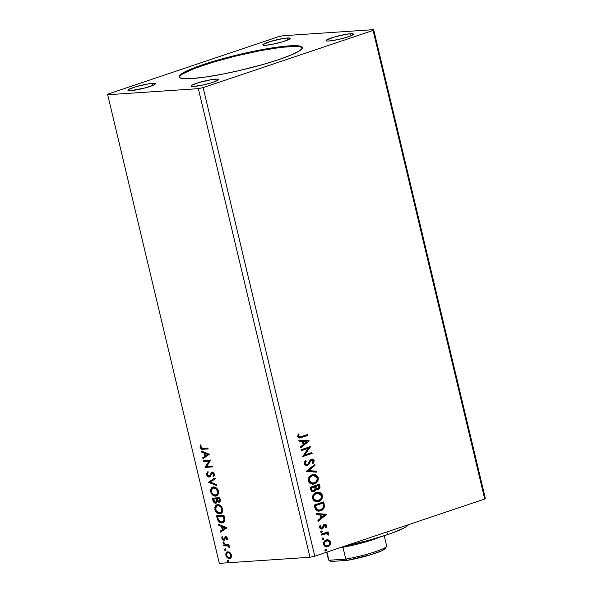<?xml version="1.0" encoding="UTF-8"?>
<svg xmlns="http://www.w3.org/2000/svg" width="593" height="593" viewBox="0 0 593 593"><rect width="100%" height="100%" fill="white"/><g stroke="black" fill="none" stroke-linecap="round" stroke-linejoin="round"><path stroke-width="0.89" d="M179.39 77.876L179.679 76.23L182.318 74.073L194.148 68.566L213.095 62.191L236.266 55.92L260.127 50.709L281.06 47.351L295.863 46.35L300.221 46.803L302.297 47.87A63.318 7.835 -13.4 0 0 289.391 46.536L289.236 45.861A63.318 7.835 166.6 0 1 302.274 47.522A63.318 7.835 166.6 0 1 261.609 64.867A63.318 7.835 166.6 0 1 192.132 78.535L185.661 78.721L179.976 77.809L179.227 77.201L179.516 75.556L182.155 73.391L187.04 70.804L198.158 66.334L218.461 59.893L248.178 52.443L276.123 47.299L292.72 45.683L300.058 46.128L302.134 47.195L301.844 48.841L299.206 50.998L291.089 55.016L278.628 59.648L262.899 64.496L239.216 70.589L221.397 74.362L205.237 77.09L192.132 78.535A63.318 7.835 166.6 0 1 179.086 76.868A63.318 7.835 166.6 0 1 219.758 59.53A63.318 7.835 166.6 0 1 289.236 45.861L289.391 46.536A63.318 7.835 -13.4 0 0 221.211 59.841A63.318 7.835 -13.4 0 0 179.227 77.194M152.416 83.383A14.069 1.742 166.6 0 1 155.314 83.754A14.069 1.742 166.6 0 1 146.271 87.608A14.069 1.742 166.6 0 1 130.838 90.647L127.969 90.351L128.614 89.499L135.456 86.86L148.361 83.88L153.854 83.339L155.277 83.68L153.543 85.103L145.285 87.883L130.838 90.647A14.069 1.742 166.6 0 1 127.932 90.277A14.069 1.742 166.6 0 1 136.976 86.422A14.069 1.742 166.6 0 1 152.416 83.383L152.89 85.392L152.416 83.383M350.53 33.749A14.069 1.742 166.6 0 1 353.428 34.12A14.069 1.742 166.6 0 1 344.385 37.974A14.069 1.742 166.6 0 1 328.952 41.006L326.543 40.947L326.143 40.346L333.57 37.226L346.482 34.238L351.968 33.705L353.391 34.046L351.656 35.469L345.904 37.529L338.069 39.546L328.952 41.006A14.069 1.742 166.6 0 1 326.054 40.643A14.069 1.742 166.6 0 1 335.089 36.788A14.069 1.742 166.6 0 1 350.53 33.749L351.004 35.758L350.53 33.749M287.279 37.996A14.069 1.742 166.6 0 1 290.177 38.367A14.069 1.742 166.6 0 1 281.141 42.222A14.069 1.742 166.6 0 1 265.701 45.261L263.292 45.201L262.899 44.594L270.326 41.473L283.232 38.493L287.279 37.996L290.147 38.293L288.413 39.716L282.653 41.784L272.202 44.334L265.701 45.261A14.069 1.742 166.6 0 1 262.803 44.89A14.069 1.742 166.6 0 1 271.839 41.036A14.069 1.742 166.6 0 1 287.279 37.996L287.753 40.005L287.279 37.996M215.659 79.136A14.069 1.742 166.6 0 1 218.558 79.506A14.069 1.742 166.6 0 1 209.522 83.354A14.069 1.742 166.6 0 1 194.081 86.393L191.213 86.096L191.865 85.251L198.707 82.612L211.612 79.625L217.097 79.091L218.528 79.432L216.793 80.848L211.041 82.916L203.206 84.932L194.081 86.393A14.069 1.742 166.6 0 1 191.183 86.022A14.069 1.742 166.6 0 1 200.219 82.168A14.069 1.742 166.6 0 1 215.659 79.136L216.141 81.137L215.659 79.136M314.787 556.212L203.154 87.601L373.086 30.413L484.718 499.024L314.787 556.212L309.983 557.257L219.328 563.35L107.689 94.739L198.344 88.653L309.983 557.257L198.344 88.653L203.154 87.601L314.787 556.212L484.718 499.024L373.086 30.413L373.672 29.65L283.017 35.743L278.213 36.788L108.282 93.976L107.689 94.739L219.328 563.35L309.983 557.257L314.787 556.212M301.296 450.643L308.316 448.278L302.712 456.588L312.148 453.408L311.933 452.496L304.891 454.861L310.517 446.551L301.074 449.731L301.296 450.643L308.316 448.278L302.712 456.588L312.148 453.408L311.933 452.496L304.891 454.861L310.517 446.551L301.074 449.731L301.296 450.643M306.233 471.361L316.618 472.147L316.38 471.153L308.53 470.672L315.002 465.372L314.764 464.378L306.27 471.517L316.618 472.147L316.38 471.153L308.53 470.672L315.002 465.372L314.764 464.378L306.233 471.361M310.043 487.364L311.414 491.197L313.956 491.641L315.298 490.7L315.921 488.951L317.618 489.521L319.434 488.58L320.042 487.038L319.486 484.185L310.043 487.364L310.606 489.736L313.193 491.797L313.956 491.641L315.921 488.951L318.196 489.395C319.679 488.877 320.242 487.705 319.886 485.867L319.486 484.185L310.043 487.364M314.913 507.801L315.847 509.95L317.596 511.003L319.753 511.033L322.355 509.928L323.956 508.164L324.46 506.607L323.696 501.863L314.253 505.036L314.913 507.801L319.071 511.129L320.598 510.803C322.57 510.291 323.852 508.89 324.46 506.607L323.696 501.863L314.253 505.036L314.913 507.801M327.121 539.8L328.945 540.06L326.943 539.83L325.112 540.601L323.83 542.098L323.43 543.751L324.215 545.908L325.98 546.857L327.573 546.79L330.123 544.989L330.716 542.328L329.234 540.201L328.522 540.09L330.257 542.172L330.679 542.143L328.945 540.06L326.291 539.993C324.327 540.631 323.407 542.15 323.533 544.544L326.854 546.909L327.885 546.702L330.123 544.989L330.679 542.143L330.257 542.172L329.708 545.019L330.123 544.989L327.885 546.702L326.647 546.916M321.184 534.145L321.406 535.056L326.632 533.611L327.662 533.989L327.892 534.871L328.819 534.678L328.566 533.782L327.292 533.077L328.307 532.736L328.085 531.817L321.184 534.145L321.406 535.056L326.128 533.618L328.73 535.056L328.804 534.286L327.292 533.077L328.307 532.736L328.085 531.817L321.184 534.145M324.771 525.205L325.861 525.783L325.416 527.199L326.135 527.54L326.565 525.064L324.794 524.227L323.481 524.961L322.325 527.6L321.31 528.104L320.339 527.296L320.769 525.798L320.005 525.487L319.583 527.896L321.25 529.067L322.963 528.281L324.727 525.213L325.794 525.591L325.416 527.199L326.135 527.54L326.699 525.442L326.276 525.472L325.713 527.57L326.276 525.472L326.699 525.442L324.475 524.316L323.481 524.961L322.325 527.6L321.206 528.089M301.37 436.626L299.139 436.863L298.598 435.855L299.057 434.12L298.22 433.898L297.664 436.515L298.301 437.627L299.346 438.042L307.871 435.425L307.648 434.513L299.828 437.019L298.635 436.174L299.057 434.12L298.22 433.898L297.664 436.515L299.598 438.042L307.871 435.425L307.648 434.513L301.37 436.626M326.632 514.205L316.284 513.568L316.521 514.568L319.842 514.768L320.635 518.104L317.9 520.35L318.137 521.343L326.669 514.353L316.284 513.568L316.521 514.568L319.842 514.768L320.635 518.104L317.9 520.35L318.137 521.343L326.632 514.205M321.161 531.024L320.546 531.958L321.384 532.581L322.14 531.877L321.725 531.039L321.161 531.024L320.561 532.047L321.525 532.544L322.132 531.521L321.399 530.972M325.557 549.459L324.934 550.4L325.779 551.016L326.528 550.311L326.12 549.474L325.557 549.459L324.949 550.489L325.92 550.986L326.521 549.956L325.787 549.414M322.837 538.029L322.214 538.97L323.059 539.593L323.808 538.881L323.4 538.044L322.837 538.029L322.229 539.059L323.192 539.556L323.8 538.526L323.066 537.984M316.321 492.494L313.356 494.688L312.355 497.638L313.46 500.588L316.795 501.937L318.967 501.463L320.909 500.181L322.066 498.535L322.54 496.43L322.014 494.317L320.657 492.872L318.826 492.227L316.321 492.494C313.623 493.354 312.348 495.437 312.489 498.735L317.047 501.93L318.545 501.619C321.28 500.766 322.562 498.661 322.399 495.325L317.789 492.19L316.321 492.494M312.111 474.815L309.146 477.009L308.145 479.967L309.249 482.917L312.585 484.266L314.757 483.784L316.699 482.502L317.848 480.856L318.33 478.751L317.804 476.639L316.447 475.193L314.616 474.548L312.111 474.815C309.413 475.682 308.138 477.758 308.278 481.056L312.837 484.251L314.334 483.947C317.07 483.087 318.352 480.99 318.189 477.647L313.578 474.519L312.111 474.815M307.144 464.638L304.728 463.541L305.017 462.169L305.855 461.154L304.728 463.541L305.143 463.518L306.277 461.124L305.617 460.546L304.194 463.911L305.076 465.246L306.892 465.675L308.886 464.408L310.591 461.109L311.681 460.146L313.074 460.687L312.333 462.948L313.082 463.467L314.194 461.043L313.008 459.264L311.621 459.19L310.391 459.879L308.167 463.808L306.803 464.719L305.691 464.401L305.143 463.518L306.277 461.124L305.617 460.546L304.276 462.407L304.194 463.911C304.876 465.468 305.929 466.016 307.344 465.557L310.591 461.109L312.037 460.079L311.258 460.175L313.163 460.946L312.333 462.948L313.082 463.467L314.134 460.628C313.549 459.279 312.644 458.819 311.421 459.249L310.102 460.198L307.997 464.03L306.514 464.727M309.138 440.762L298.79 440.125L299.028 441.125L302.341 441.325L303.142 444.661L300.406 446.907L300.644 447.9L309.175 440.91L298.79 440.125L299.028 441.125L302.341 441.325L303.142 444.661L300.406 446.907L300.644 447.9L309.138 440.762M225.918 550.378L224.584 549.837L225.614 550.482L225.814 549.755L225.014 549.036L224.717 550.163L225.377 550.556L225.829 550.089L224.88 549.059M224.25 543.366L223.45 542.647L222.909 542.832L223.946 543.47L224.139 542.743L223.346 542.024L223.05 543.151L223.709 543.551L224.161 543.077L223.213 542.054M226.897 527.696L218.617 524.382L218.854 525.383L221.508 526.443L222.301 529.779L220.225 531.165L220.463 532.158L226.934 527.852L218.617 524.382L218.854 525.383L221.508 526.443L222.301 529.779L220.225 531.165L220.463 532.158L226.897 527.696M217.624 504.636L215.83 505.369L214.762 507.438L215.733 511.477L217.045 512.863L219.158 513.76L221.107 513.434L222.123 512.5L222.775 510.573L222.457 508.357L221.107 506.133L219.306 504.91L216.793 504.799L214.874 509.483C216.089 512.545 217.742 513.975 219.84 513.775L220.7 513.612L222.612 508.89C221.374 505.844 219.714 504.428 217.624 504.636M209.403 454.253L201.116 450.939L201.353 451.94L204.007 453L204.807 456.336L202.732 457.722L202.969 458.715L209.403 454.253L201.116 450.939L201.353 451.94L204.007 453L204.807 456.336L202.732 457.722L202.969 458.715L209.403 454.253M209.796 476.839L209.166 477.031L212.368 473.095L213.25 472.962L214.043 473.785L212.368 473.095L213.584 474.237L214.125 474.052L214.021 475.052L213.562 475.712L214.125 474.052L213.584 474.237L213.02 475.89L213.969 476.157L213.02 475.89L213.643 476.572L214.347 474.192L212.116 472.184L211.108 472.732L211.649 472.547L210.967 473.992L211.649 472.547L211.108 472.732L210.152 475.586L210.967 473.992L210.426 474.17L209.611 475.764L210.152 475.586L208.958 476.112L207.313 474.533L208.099 472.591L207.55 471.872L206.572 474.652L208.439 476.92L210.337 476.349L211.619 473.592L212.368 473.095L213.502 473.97L213.02 475.89L213.643 476.572L214.266 475.638L214.281 473.955L213.384 472.621L211.834 472.236L209.611 475.764L208.491 476.038L207.313 474.533L208.099 472.591L207.55 471.872L206.49 474.163L206.572 474.652L207.113 474.474L208.091 471.694M213.413 486.964L211.619 487.698L210.552 489.759L211.523 493.799L212.835 495.185L214.948 496.089L216.897 495.763L217.913 494.829L218.565 492.894L218.246 490.678L216.897 488.454L215.096 487.231L212.583 487.127L210.663 491.805C211.879 494.866 213.532 496.304 215.63 496.104L216.489 495.933L218.402 491.212C217.164 488.172 215.504 486.757 213.413 486.964M228.639 561.808L227.845 561.082L227.304 561.267L228.342 561.905L228.535 561.186L227.734 560.459L227.438 561.593L228.097 561.986L228.557 561.519L227.608 560.489M219.618 502.026L218.973 502.227C220.129 502.13 220.522 501.174 220.151 499.365L219.751 497.683L212.368 498.179L213.539 501.989L214.903 503.109L215.985 503.175L216.905 502.397L217.134 501.218L218.75 502.227L220.151 501.463L219.751 497.683L212.368 498.179L212.939 500.551C213.554 502.397 214.481 503.287 215.696 503.22L216.089 503.146M208.558 482.176L216.882 485.645L216.645 484.651L210.359 482.139L215.266 478.87L215.029 477.876L208.595 482.331L216.882 485.645L216.645 484.651L210.359 482.139L215.266 478.87L215.029 477.876L208.558 482.176M203.006 448.338L201.079 447.797L201.042 445.38L200.36 444.958L200.093 447.426L201.457 449.131L208.136 448.923L207.913 448.011L203.006 448.338L200.805 447.196L201.042 445.38L200.36 444.958L200.049 447.255C200.864 449.049 201.894 449.716 203.147 449.257L208.136 448.923L207.913 448.011L203.006 448.338M203.621 461.458L209.114 461.087L205.037 467.395L212.42 466.906L212.198 465.987L206.698 466.357L210.782 460.049L203.406 460.539L203.621 461.458L204.162 461.272L203.977 460.502L204.162 461.272L203.621 461.458L209.114 461.087L204.985 467.195L212.42 466.906L212.198 465.987L206.698 466.357L210.782 460.049L203.406 460.539L203.621 461.458M217.238 518.616L218.528 521.477L220.574 522.789L223.279 522.566L224.695 520.721L223.961 515.354L216.578 515.851L217.238 518.616L217.779 518.43L217.157 515.814L217.779 518.43L217.238 518.616C218.261 521.766 219.825 523.204 221.923 522.922L222.864 522.744L224.799 520.002L223.961 515.354L216.578 515.851L217.238 518.616M227.49 538.251L226.704 536.954L225.451 536.635L223.487 539.363L222.508 538.318L222.775 537.021L222.153 536.532L221.819 537.354L222.212 539.289L223.613 540.282L224.651 539.934L225.903 537.517L226.778 538.155L226.556 539.563L227.141 540.067L227.49 538.251L225.666 536.606L224.903 536.954L223.643 539.371L222.508 538.318L222.775 537.021L222.153 536.532L221.871 538.466L223.887 540.29L224.651 539.934L225.903 537.517L226.845 538.355L226.556 539.563L227.141 540.067L227.49 538.251M223.517 544.96L223.731 545.871L227.831 545.886L229.58 547.799L229.38 546.553L228.327 545.56L229.128 545.508L228.905 544.596L223.517 544.96L223.731 545.871L227.43 545.768L229.58 547.799L228.327 545.56L229.128 545.508L228.905 544.596L223.517 544.96M230.321 558.265L229.461 558.487L231.166 557.472L231.47 554.952L229.187 552.031L227.393 551.861L226.229 552.728L225.763 554.114L226.133 556.086L227.438 557.798L228.972 558.473L230.418 558.213L231.5 556.694L231.366 554.581L230.462 552.987L227.275 551.898M485.311 498.261L373.672 29.65L485.311 498.261L484.718 499.024L485.311 498.261M108.282 93.976L107.689 94.739L198.344 88.653L203.154 87.601L373.086 30.413L373.672 29.65L283.017 35.743L278.213 36.788L108.282 93.976M227.734 560.459L227.304 561.267L228.275 560.281M228.075 560.341L227.868 561.171L228.527 561.801M218.973 502.227L219.514 502.041L217.675 501.033L217.134 501.218L219.358 502.152M216.341 503.027L215.696 503.22L217.675 501.033L219.692 502.019M215.696 503.22L216.237 503.034C215.014 503.109 214.095 502.219 213.473 500.373L212.939 500.551L213.473 500.373L212.946 498.142L214.08 501.804L215.037 502.731L216.386 503.02M216.734 499.136L216.949 501.218L215.481 502.301L213.347 499.039L216.63 498.676L216.734 499.136L216.63 498.676L216.089 498.854L216.2 499.321L216.734 499.136L216.2 499.321L216.46 500.781L216.994 500.596L216.734 499.136M219.284 501.129L219.973 499.41L219.988 500.677L218.743 501.307L216.956 499.276L217.386 498.624L219.751 498.468L219.973 499.41L219.751 498.468L219.21 498.646L219.432 499.595L219.973 499.41L218.743 501.307L217.394 500.507L216.845 498.809L219.751 498.468L216.845 498.809L219.21 498.646L219.521 500.596L218.743 501.307M216.022 502.123L216.994 500.596L215.481 502.301L214.896 502.189L214.051 501.404L213.347 499.039L216.63 498.676L213.347 499.039L216.089 498.854L216.408 501.404L215.481 502.301M216.749 495.837L216.163 495.918C214.073 496.119 212.42 494.688 211.197 491.627L210.663 491.805L211.197 491.627L212.865 487.046M213.31 486.883L211.323 488.743L211.041 490.567L211.545 492.672L214.08 495.459L216.823 495.815M212.702 487.127L212.161 487.513M215.948 495.007C217.646 494.933 218.394 493.643 218.194 491.123L217.653 491.3C217.853 493.821 217.112 495.118 215.407 495.185C213.725 495.363 212.39 494.206 211.412 491.723C211.204 489.225 211.946 487.943 213.636 487.876L215.852 488.054L217.905 490.278L218.12 493.309L216.475 494.918M216.63 494.873L213.725 494.821L211.694 492.568L211.523 489.425L212.198 488.454L213.636 487.876C215.311 487.705 216.653 488.847 217.653 491.3L218.194 491.123C217.194 488.669 215.852 487.528 214.177 487.691L212.969 488.002L215.889 488.595L217.735 491.73L217.238 494.177L215.407 495.185M214.177 487.691L213.636 487.876M216.779 485.207L208.595 482.331L209.099 481.998L216.779 485.207M209.611 475.764L208.958 476.112M212.657 472.006L211.76 472.258M212.909 472.917L212.086 473.533L212.909 472.917M209.166 477.031L209.707 476.846C208.595 476.905 207.735 476.112 207.113 474.474L206.572 474.652C207.194 476.298 208.054 477.091 209.166 477.031L209.537 476.957M207.854 471.902L207.061 473.288L207.291 475.03L208.603 476.564L209.878 476.824M207.624 472.139L207.239 472.717M200.797 445.009L200.679 447.404L201.998 448.945L208.099 448.782L203.688 449.079C202.435 449.531 201.405 448.864 200.59 447.078L200.049 447.255L200.59 447.078L200.901 444.772M203.473 458.382L203.273 457.537L202.732 457.722L205.348 456.158L204.807 456.336L205.348 456.158L204.548 452.822L201.353 451.94L201.894 451.755L201.761 451.199L201.894 451.755L204.548 452.822L205.348 456.158L203.273 457.537L203.473 458.382M208.18 454.268L204.859 453.341L208.18 454.268L205.467 455.898L208.18 454.268L205.467 455.898L204.859 453.341L208.18 454.268M212.383 466.758L205.037 467.395L209.648 460.909L204.162 461.272L209.648 460.909L205.578 467.217L212.383 466.758M220.959 513.508L220.374 513.597C218.283 513.797 216.63 512.359 215.407 509.298L214.874 509.483L215.407 509.298L217.075 504.717M217.52 504.561L215.541 506.415L215.252 508.238L215.756 510.351L218.291 513.138L221.033 513.494M216.912 504.799L216.371 505.192M217.868 505.451L220.062 505.733L222.116 507.956L222.331 510.988L220.685 512.597M221.864 508.979C222.064 511.5 221.322 512.789 219.625 512.863C217.935 513.034 216.601 511.878 215.622 509.402C215.415 506.904 216.156 505.621 217.846 505.547L217.179 505.681L217.846 505.547C219.521 505.384 220.863 506.526 221.864 508.979L222.405 508.794L221.864 508.979L221.448 511.855L219.076 512.849L216.319 511.003L215.541 507.771L216.408 506.125L218.394 505.562L220.537 506.652L221.864 508.979M220.841 512.552L219.625 512.863M220.159 512.678C221.856 512.611 222.605 511.314 222.405 508.794C221.404 506.34 220.062 505.199 218.387 505.369L217.846 505.547M223.124 522.641L222.457 522.744C220.359 523.026 218.802 521.588 217.779 518.43L219.729 521.907L221.456 522.685L223.45 522.552M222.471 521.862L224.525 519.386L223.984 519.564L224.525 519.386L224.102 516.74L223.561 516.926L224.102 516.74L223.961 516.14L223.42 516.325L223.984 519.564L222.471 521.862L221.7 522.01L218.558 520.135L217.557 516.718L218.098 516.533L223.961 516.14L218.098 516.533L223.961 516.14L224.458 519.987L223.05 521.67M220.967 531.825L220.766 530.98L220.225 531.165L222.842 529.601L222.301 529.779L222.842 529.601L222.049 526.265L218.854 525.383L219.388 525.198L219.254 524.642L219.388 525.198L222.049 526.265L222.842 529.601L220.766 530.98L220.967 531.825M225.681 527.711L222.36 526.784L225.681 527.711L222.968 529.341L225.681 527.711L222.968 529.341L222.36 526.784L225.681 527.711M226.207 537.414L227.223 537.792L227.371 539.615L226.556 539.563L227.386 538.17L226.845 538.355L227.386 538.17L226.103 537.488M225.473 537.769L225.903 537.517M226.444 537.34L226.007 537.592L226.444 537.34M223.887 540.29L224.428 540.104L222.412 538.281L221.871 538.466L222.412 538.281L222.694 536.354M224.05 539.185L223.643 539.371M224.102 539.126L224.643 538.941L224.969 537.933L224.428 538.11L225.444 536.776L224.903 536.954L226.2 536.428M225.666 536.606L224.903 536.954M225.792 536.524L224.643 538.941M222.486 536.717L222.753 539.111L224.636 540.075M223.346 542.024L222.909 542.832L223.887 541.846M223.68 541.906L223.45 542.647L224.139 543.366M229.091 545.367L228.327 545.56L229.091 545.367M229.632 547.332L228.898 547.406L229.439 546.805L228.898 546.983L229.439 546.805L227.971 545.582L223.731 545.871L224.273 545.686L224.087 544.915L224.273 545.686L227.971 545.582L228.972 546.071L229.632 547.332M225.014 549.036L224.584 549.837L225.118 549.659L225.555 548.851M225.355 548.91L225.118 549.659L225.807 550.371M229.461 558.487L230.002 558.309C228.475 558.436 227.289 557.383 226.43 555.144L225.889 555.322C226.748 557.561 227.942 558.613 229.461 558.487L230.595 558.191M227.868 551.786C226.326 551.868 225.674 553.047 225.889 555.322L226.43 555.144L227.571 551.824M227.712 551.757L226.304 553.929L227.178 556.805M227.497 557.183L229.002 558.176L230.499 558.228M227.942 552.698L229.676 552.72L231.151 554.24L231.24 556.36L230.136 557.338M230.81 554.996C230.914 556.679 230.395 557.539 229.239 557.576C228.112 557.694 227.215 556.931 226.548 555.278C226.415 553.595 226.926 552.735 228.075 552.698L228.616 552.52L228.075 552.698C229.217 552.58 230.121 553.351 230.81 554.996L231.344 554.811L230.81 554.996L230.484 556.901L228.876 557.568L227.023 556.353L226.496 554.173L227.401 552.884L228.446 552.706L230.032 553.558L230.81 554.996M230.24 557.309L229.239 557.576M229.78 557.39C230.936 557.353 231.455 556.493 231.344 554.811C230.662 553.165 229.758 552.402 228.616 552.52L228.075 552.698M205.467 455.898L204.859 453.341L207.639 454.453L205.467 455.898M223.42 516.325L223.984 519.409L223.517 521.099L221.7 522.01L219.492 521.299L218.424 519.846L217.557 516.718L223.42 516.325M222.968 529.341L222.36 526.784L225.14 527.896L222.968 529.341M299.361 438.049L307.448 435.455L307.256 434.647L307.871 435.425L299.398 438.042M299.465 437.041L298.286 436.426L298.635 434.15L298.16 434.024L299.057 434.12L298.635 434.15L298.212 436.203L299.643 437.019M316.299 513.627L326.217 514.235L316.299 513.627M320.479 514.865L321.087 517.422L321.51 517.392L321.087 517.422L320.479 514.865L320.902 514.835L320.479 514.865M324.378 515.043L321.51 517.392L320.902 514.835L324.378 515.043L321.51 517.392L320.902 514.835L324.378 515.043M324.742 525.213L323.726 525.672L324.564 525.19M323.659 526.799L324.149 525.643L323.726 525.672L323.237 526.829L323.659 526.799L322.548 528.311L323.659 526.799M321.717 528.037L319.916 527.325L320.146 526.147L319.916 527.325L320.339 527.296L320.769 525.798L320.005 525.487L319.516 527.681L321.969 528.941L322.963 528.281L321.184 529.06L322.666 528.155L323.852 525.531L324.964 525.257M321.399 529.06L321.969 528.941M319.916 527.325L321.295 528.066L319.916 527.325M325.023 524.197L324.475 524.316M324.808 524.227L326.276 525.472L324.705 524.219M320.739 531.054L322.132 531.521L321.095 532.573L321.554 531.246M327.692 531.951L328.307 532.736L326.869 533.107L328.804 534.286L328.314 535.086L328.144 533.804L326.869 533.107L327.885 532.766L327.692 531.951M325.55 533.67L321.376 534.953L325.394 533.693M325.134 549.489L326.521 549.956L325.49 551.016L325.95 549.681M326.521 546.931L329.234 545.604L330.353 542.929L329.093 540.401L326.521 539.852M327.87 539.875L327.195 539.8M326.298 545.99L324.49 545.286L323.971 543.106L325.201 541.387L327.514 540.794M327.128 540.764L326.076 540.942C324.608 541.394 323.904 542.506 323.963 544.285L324.378 544.255C324.327 542.476 325.031 541.365 326.498 540.912L327.336 540.742L329.827 542.425C329.856 544.211 329.137 545.33 327.662 545.79L326.854 545.953L323.963 544.285L326.647 545.96M322.414 538.059L323.8 538.526L322.77 539.586L323.229 538.251M318.471 511.166L321.45 510.269L323.533 508.194L324.06 505.888L323.296 501.997L323.704 503.687L324.126 503.665L323.704 503.687L324.037 506.63L324.46 506.607L324.037 506.63C323.43 508.92 322.147 510.321 320.176 510.832L318.849 511.136M318.952 510.158L316.677 509.217L315.439 505.629L315.016 505.659L316.076 509.002L316.499 508.972L315.439 505.629L322.94 503.101L323.459 506.252L322.755 508.253L320.65 509.795L317.907 510.15L315.995 508.876L315.016 505.659L322.94 503.101L322.525 503.131L322.94 503.101L323.452 506.422C323.022 508.32 321.999 509.476 320.383 509.891L319.123 510.15L316.076 509.002L318.915 510.158M317.581 492.212L321.977 495.355C322.147 498.691 320.857 500.788 318.122 501.648L316.84 501.937M321.124 499.447L322.118 496.46L321.591 494.34L319.827 492.672L317.203 492.234M320.235 492.902L319.827 492.672M318.908 492.346L318.404 492.249M316.373 501.967L318.545 501.485L320.494 500.203M317.211 500.915L314.06 500.144L312.926 497.534L313.326 495.874L314.824 494.088L317.522 493.176M317.566 493.176L316.121 493.435C313.964 494.117 312.934 495.77 313.03 498.409L313.452 498.379C313.356 495.741 314.379 494.088 316.543 493.406L317.789 493.154L321.443 495.689C321.532 498.35 320.494 500.025 318.33 500.707L317.114 500.952L313.03 498.409L316.899 500.966M317.196 489.551L319.449 487.92L319.086 484.318L319.464 485.897L319.886 485.867L319.464 485.897C319.82 487.728 319.256 488.906 317.774 489.418L317.329 489.536M317.529 489.529L318.196 489.395M313.037 491.797L314.876 490.73L315.498 488.98L313.956 491.641L312.985 491.805M318.219 489.232L318.641 488.958M313.111 490.811L311.555 490.285L310.806 487.98L314.32 486.801L314.742 486.771L315.083 488.728L313.741 490.73L313.074 490.819M317.344 488.565L316.158 488.387L315.513 487.357M317.959 488.484L316.291 488.098L315.706 486.445L318.73 485.43L315.283 486.475L315.817 486.912L315.706 486.445L318.73 485.43L318.997 487.476L317.959 488.484C316.855 488.81 316.136 488.284 315.817 486.912L315.283 486.475L318.73 485.43L318.96 486.371L317.959 488.484L317.285 488.58M315.394 486.942C315.713 488.313 316.432 488.832 317.544 488.513M313.741 490.73L311.977 490.263L311.229 487.95L314.742 486.771L310.806 487.98L311.481 488.995L311.229 487.95L314.742 486.771L314.979 489.418L313.741 490.73C312.563 491.034 311.807 490.455 311.481 488.995L311.058 489.025C311.384 490.485 312.14 491.063 313.319 490.759M313.371 474.533L317.766 477.676C317.937 481.019 316.647 483.117 313.912 483.977L312.63 484.259M316.914 481.775L317.907 478.781L317.381 476.668L315.617 474.993L312.993 474.563M316.025 475.223L315.617 474.993M314.698 474.667L314.194 474.578M312.163 484.288L314.334 483.814L316.284 482.524M313 483.243L309.85 482.465L308.716 479.856L309.116 478.203L310.613 476.409L313.312 475.504M313.356 475.497L311.911 475.756L315.15 475.705L316.425 476.542L317.225 478.017C317.322 480.678 316.284 482.346 314.112 483.028L312.904 483.28L309.242 480.701L312.689 483.288L310.947 482.902L309.242 480.701C309.138 478.069 310.169 476.409 312.333 475.734L311.911 475.756C309.746 476.438 308.723 478.099 308.82 480.73L309.242 480.701L309.954 477.469L311.666 476.009L313.578 475.482L317.225 478.017L317.322 478.899L316.002 481.887L312.711 483.288M314.409 464.675L315.002 465.372L308.108 470.701L316.38 471.153L315.958 471.183L316.18 472.124L315.958 471.183L308.108 470.701L314.579 465.401L314.409 464.675M306.388 464.742L305.269 464.43L304.728 463.541L306.722 464.667M312.059 459.115L311.421 459.249M311.851 459.138L314.134 460.628L312.659 463.489L313.771 461.072L312.585 459.286M311.681 460.146L310.169 461.139L310.591 461.109L310.169 461.139L309.502 462.584L309.924 462.555L307.344 465.557L306.448 465.705M306.655 465.698L307.344 465.557M306.003 465.735L308.13 464.816L310.28 460.976L311.473 460.124M307.76 465.134L308.13 464.816M311.696 460.101L312.133 460.198M313.749 461.487L313.771 461.072M310.124 446.685L310.562 446.744L304.468 454.89L310.124 446.685M311.54 452.629L312.148 453.408L302.682 456.477L311.733 453.437L311.54 452.629M307.9 448.308L301.266 450.539L307.9 448.308M298.805 440.184L308.716 440.792L298.805 440.184M302.986 441.422L303.594 443.979L304.016 443.949L303.594 443.979L302.986 441.422L303.408 441.392L302.986 441.422M306.877 441.6L304.016 443.949L303.408 441.392L306.877 441.6L304.016 443.949L303.408 441.392L306.877 441.6M327.662 545.79L325.765 545.812L324.586 544.804L324.312 543.662L325.231 541.683L327.447 540.734L329.285 541.431L329.893 543.025L329.293 544.611L327.662 545.79M318.33 500.707L315.157 500.581L313.979 499.551L313.371 497.942L314.164 495.148L315.876 493.68L317.944 493.146L320.39 493.984L321.517 496.126L320.724 498.958L318.33 500.707M408.533 524.249L407.228 525.954L403.87 528.074L391.573 533.24L387.511 534.649L386.866 531.951L387.511 534.649A56.283 6.968 -13.4 0 0 408.362 524.723M387.511 534.649L368.423 540.379L345.037 546.027A56.283 6.968 -13.4 0 0 387.511 534.649M340.004 547.724A29.902 3.699 -13.4 0 0 342.947 547.235L339.789 547.762M385.361 548.065L384.575 549.2L381.914 550.704L371.833 554.418L347.268 560.378L345.778 559.117L342.947 547.235A29.902 3.699 -13.4 0 0 379.372 537.243A29.902 3.699 166.6 0 1 342.947 547.235L345.778 559.117A29.902 3.699 -13.4 0 0 386.666 545.945L384.227 535.731M386.243 545.501A29.902 3.699 166.6 0 1 386.547 546.45A29.902 3.699 166.6 0 1 345.778 559.117L328.915 560.252L326.973 552.105L328.915 560.252A29.902 3.699 166.6 0 1 328.826 560.2L330.605 561.082M326.684 552.209L328.492 559.807A29.902 3.699 -13.4 0 0 328.915 560.252L330.938 561.475A28.145 3.484 -13.4 0 0 330.938 561.475L328.915 560.252L345.778 559.117L347.268 560.378L330.938 561.475L347.268 560.378A28.145 3.484 -13.4 0 0 385.242 548.525L386.547 546.45M302.437 48.203L302.274 47.522M216.489 495.933L217.023 495.755M209.188 476.068L209.729 475.89M220.7 513.612L221.233 513.427M225.763 537.547L226.304 537.369M224.206 540.223L224.747 540.045M223.813 539.341L224.354 539.156M299.828 437.019L299.406 437.048M326.854 545.953L326.432 545.983M327.336 540.742L326.913 540.772M319.123 510.15L318.7 510.18M317.114 500.952L316.692 500.981M317.789 493.154L317.366 493.183M312.904 483.28L312.481 483.31M313.578 475.482L313.156 475.504M179.249 77.55L179.086 76.868"/></g></svg>
